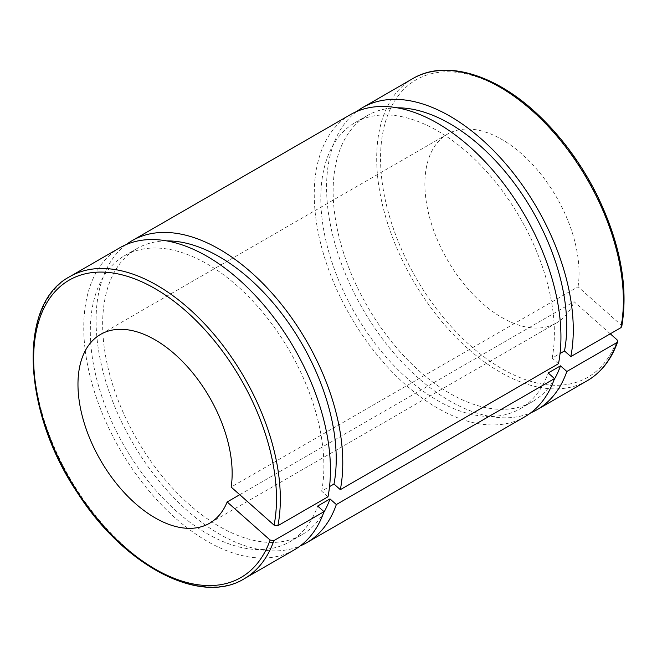<?xml version="1.0" encoding="UTF-8"?>
<svg xmlns="http://www.w3.org/2000/svg" width="657" height="657" viewBox="0 0 657 657"><rect width="100%" height="100%" fill="white"/><g stroke="black" fill="none" stroke-linecap="round" stroke-linejoin="round"><path stroke-width="0.49" stroke-dasharray="3.29 2.46" d="M239.748 494.705L574.062 301.694L610.279 333.805M621.727 326.611L621.005 324.887L578.045 286.797L231.149 487.083M558.499 363.707L552.151 358.081L560.043 353.523M327.999 496.782L321.659 491.157L329.543 486.599M578.045 286.797A109.021 62.941 -120 0 0 537.122 169.621A109.021 62.941 -120 0 0 447.458 134.135A109.021 62.941 -120 0 0 447.45 260.016A109.021 62.941 -120 0 0 556.471 322.965A109.021 62.941 -120 0 0 574.062 301.694M119.886 247.722A174.434 100.71 -120 0 0 119.878 449.142A174.434 100.71 -120 0 0 294.311 549.852M321.659 491.157A165.17 95.355 -120 0 0 262.118 311.599A165.17 95.355 -120 0 0 124.518 255.745A165.17 95.355 -120 0 0 124.518 446.464A165.17 95.355 -120 0 0 289.68 541.82A165.17 95.355 -120 0 0 317.668 506.046M166.689 240.889A165.17 95.355 -120 0 0 136.853 248.625A165.17 95.355 -120 0 0 136.853 439.344A165.17 95.355 -120 0 0 302.015 534.699A165.17 95.355 -120 0 0 323.63 512.731M126.267 244.535A174.434 100.71 -120 0 0 132.213 442.021A174.434 100.71 -120 0 0 300.265 545.91M350.378 114.647A174.434 100.71 -120 0 0 350.378 316.066A174.434 100.71 -120 0 0 524.812 416.776M356.767 111.46A174.434 100.71 -120 0 0 362.713 308.946A174.434 100.71 -120 0 0 530.757 412.834M397.181 107.814A165.17 95.355 -120 0 0 367.345 115.55A165.17 95.355 -120 0 0 367.345 306.269A165.17 95.355 -120 0 0 532.515 401.624A165.17 95.355 -120 0 0 554.13 379.656M552.151 358.081A165.17 95.355 -120 0 0 492.619 178.523A165.17 95.355 -120 0 0 355.01 122.67A165.17 95.355 -120 0 0 355.01 313.389A165.17 95.355 -120 0 0 520.18 408.744A165.17 95.355 -120 0 0 548.168 372.971M621.005 324.887A171.707 99.133 -120 0 0 468.063 74.348A171.707 99.133 -120 0 0 414.312 274.954A171.707 99.133 -120 0 0 617.013 339.776M69.773 276.654A174.434 100.71 -120 0 0 69.773 478.066A174.434 100.71 -120 0 0 244.207 578.776M587.251 380.723A174.434 100.71 60 0 1 412.818 280.013A174.434 100.71 60 0 1 412.818 78.594M136.853 248.625L124.518 255.745M302.015 534.699L289.68 541.82M367.345 115.55L355.01 122.67M532.515 401.624L520.18 408.744M447.458 134.135L100.554 334.413M556.471 322.965L209.575 523.243"/><path stroke-width="0.99" d="M610.279 333.805L617.013 339.776L617.687 341.697L616.948 342.543L566.843 371.476L560.495 365.85L548.168 372.971L554.508 378.596L336.343 504.551L330.003 498.926L317.668 506.046L324.008 511.672L273.903 540.604L270.109 540.062L227.158 501.973L239.748 494.705M560.043 353.523L564.486 350.961L570.834 356.579L620.939 327.654L621.727 326.611M329.543 486.599L333.994 484.037L340.334 489.662L558.499 363.707A174.434 100.71 -120 0 0 495.895 173.859A174.434 100.71 -120 0 0 350.378 114.647L132.213 240.602A174.434 100.71 -120 0 0 126.267 244.535M227.158 501.973A109.021 62.941 -120 0 1 209.575 523.243A109.021 62.941 -120 0 1 100.554 460.302A109.021 62.941 -120 0 1 100.554 334.413A109.021 62.941 -120 0 1 190.218 369.899A109.021 62.941 -120 0 1 231.149 487.083L274.1 525.165L277.895 525.707L327.999 496.782A174.434 100.71 -120 0 0 265.403 306.934A174.434 100.71 -120 0 0 119.886 247.722L69.773 276.654C17.246 303.92 22.322 412.054 78.076 493.711C124.682 566.301 200.492 605.951 244.207 578.776A174.434 100.71 -120 0 0 273.903 540.604M244.207 578.776L294.311 549.852A174.434 100.71 -120 0 0 324.008 511.672M333.994 484.037A165.17 95.355 -120 0 0 290.016 324.969A165.17 95.355 -120 0 0 166.689 240.889M323.63 512.731A165.17 95.355 -120 0 0 330.003 498.926M340.334 489.662A174.434 100.71 -120 0 0 277.739 299.814A174.434 100.71 -120 0 0 132.213 240.602M300.265 545.91A174.434 100.71 -120 0 0 306.647 542.731A174.434 100.71 -120 0 0 336.343 504.551M306.647 542.731L524.812 416.776A174.434 100.71 -120 0 0 554.508 378.596M570.834 356.579A174.434 100.71 -120 0 0 508.231 166.738A174.434 100.71 -120 0 0 362.713 107.526A174.434 100.71 -120 0 0 356.767 111.46M530.757 412.834A174.434 100.71 -120 0 0 537.147 409.648A174.434 100.71 -120 0 0 566.843 371.476M564.486 350.961A165.17 95.355 -120 0 0 520.516 191.893A165.17 95.355 -120 0 0 397.181 107.814M554.13 379.656A165.17 95.355 -120 0 0 560.495 365.85M270.109 540.062A171.707 99.133 60 0 1 67.408 475.233A171.707 99.133 60 0 1 121.159 274.634A171.707 99.133 60 0 1 274.1 525.165M277.895 525.707A174.434 100.71 -120 0 0 215.291 335.867A174.434 100.71 -120 0 0 69.773 276.654M616.948 342.543A174.434 100.71 60 0 1 587.251 380.723L537.147 409.648M621.736 326.586C628.552 286.764 620.192 242.671 596.646 194.316C581.199 163.733 561.899 137.42 538.765 115.369C495.879 74.282 445.43 59.114 412.818 78.594A174.434 100.71 60 0 1 558.335 137.806A174.434 100.71 60 0 1 620.939 327.654M617.679 341.722C611.388 359.51 601.245 372.511 587.251 380.723M412.818 78.594L362.713 107.526"/></g></svg>
